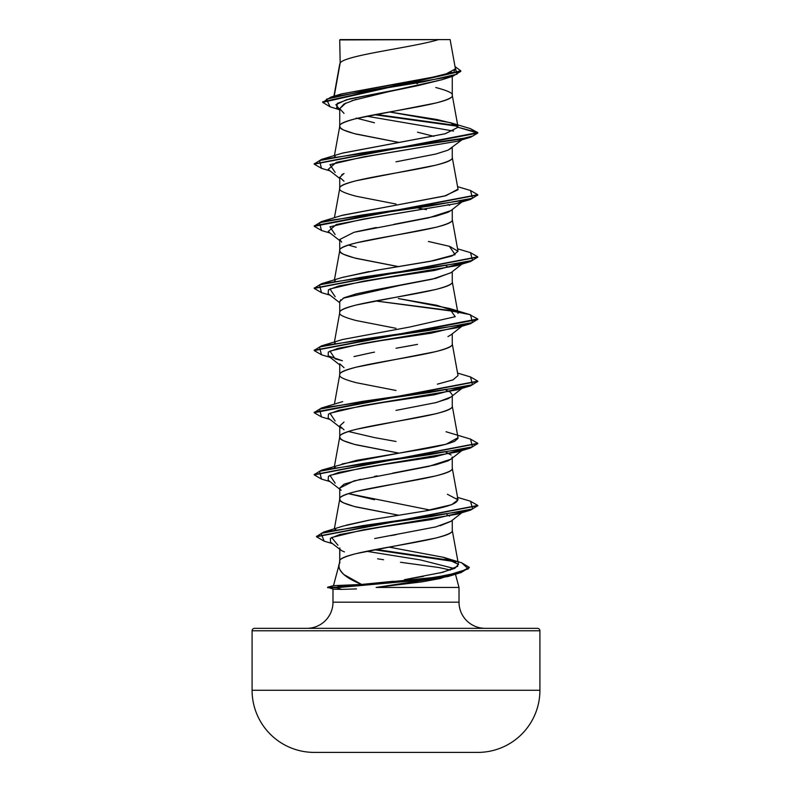 <?xml version="1.0" encoding="UTF-8"?>
<svg xmlns="http://www.w3.org/2000/svg" width="792" height="792" viewBox="0 0 792 792"><rect width="100%" height="100%" fill="white"/><g stroke="black" fill="none" stroke-linecap="round" stroke-linejoin="round"><path stroke-width="1.19" d="M537.461 628.343A2.455 2.455 0 0 1 539.916 630.798L539.916 690.258A62.142 62.142 0 0 1 478.427 752.4L313.573 752.4L478.427 752.4A62.142 62.142 0 0 0 539.916 690.258L252.084 690.258A62.142 62.142 0 0 0 313.573 752.4A62.142 62.142 0 0 1 252.084 690.258L539.916 690.258L539.916 630.798L252.084 630.798L252.084 690.258L252.084 630.798L539.916 630.798A2.455 2.455 0 0 0 537.461 628.343L254.539 628.343A2.455 2.455 0 0 0 252.084 630.798A2.455 2.455 0 0 1 254.539 628.343L537.461 628.343L254.539 628.343M461.657 562.795L469.24 567.31L460.251 572.279L435.788 577.249L336.432 587.199L336.432 587.723L435.788 577.774L460.251 572.794L469.21 567.567L461.122 572.547L420.522 580.13L336.432 587.723L327.65 587.723L327.65 587.199L333.076 589.179L341.807 589.397L333.076 589.179M485.179 628.343A26.166 26.166 0 0 1 459.013 602.177L459.013 587.456L376.141 587.456L459.013 587.456L459.013 602.177A26.166 26.166 0 0 0 485.179 628.343M332.987 602.177A26.166 26.166 0 0 1 306.821 628.343A26.166 26.166 0 0 0 332.987 602.177L459.013 602.177L332.987 602.177L332.987 589.149L332.987 602.177M339.976 562.271L339.233 564.152C337.61 570.913 345.065 577.685 361.617 584.447L333.472 585.664L361.617 584.447L343.837 574.517C339.322 569.765 337.788 566.31 339.233 564.152L339.738 561.36C338.719 559.37 344.213 556.786 356.222 553.598L435.778 538.055C447.787 534.867 453.281 532.283 452.262 530.293L452.262 520.265L452.262 530.293C455.737 540.649 336.263 551.004 339.738 561.36M339.154 564.468L333.482 585.635L339.154 564.468M400.495 562.271L438.738 567.498L450.48 570.072M455.281 573.547L459.013 587.456L455.281 573.547M356.489 588.902L353.42 589.06M451.024 521.235L435.838 526.908L374.666 538.54M339.847 547.945L339.738 561.201L339.738 548.46C339.53 549.44 341.105 550.588 344.461 551.905M340.184 62.954L339.718 39.947L340.184 62.954L334.234 96.109L340.184 62.954C344.876 55.173 413.533 47.381 438.58 39.6C413.533 47.381 344.876 55.173 340.184 62.954L339.738 64.201L340.184 62.954M442.322 79.616L417.582 85.704L374.428 94.594M356.192 99.297L344.015 103.99L339.738 108.682L339.738 126.344C338.719 124.354 344.213 121.77 356.222 118.572L435.778 103.039C447.787 99.851 453.281 97.258 452.262 95.268L452.262 76.438L452.262 95.268C453.281 93.278 447.787 90.694 435.778 87.506M450.975 148.401L447.955 150.173L435.758 154.054L396 161.815M344.025 173.468L339.738 177.358L339.738 188.486C338.719 186.496 344.213 183.912 356.222 180.725L435.778 165.181C447.787 161.994 453.281 159.41 452.262 157.42L452.262 147.391L452.262 157.42C455.737 167.775 336.263 178.131 339.738 188.486L339.738 177.358L344.025 181.239M450.925 210.583L447.975 212.305L435.788 216.196L393.832 224.344M376.279 227.502L356.202 231.739M461.914 201.97L450.836 210.652L428.531 217.869L354.044 232.284L339.738 239.501L339.738 250.48L339.738 239.501L341.669 242.095M396 266.171L356.222 258.4C344.213 255.212 338.719 252.628 339.738 250.638C338.719 248.648 344.213 246.055 356.222 242.867L435.778 227.334C447.787 224.146 453.281 221.552 452.262 219.562L452.262 209.534L452.262 219.562C455.737 229.918 336.263 240.283 339.738 250.638L340.699 252.46L343.54 254.291L354.42 257.945L398.782 266.656M451.034 272.646L435.758 278.348L374.467 289.991L356.222 293.882L344.025 297.762L339.738 301.643L339.738 312.622L339.738 301.643L340.847 299.683M339.738 312.781C338.719 310.791 344.213 308.207 356.222 305.009L435.778 289.476C447.787 286.288 453.281 283.694 452.262 281.704L452.262 271.686L452.262 281.704C455.737 292.07 336.263 302.425 339.738 312.781C338.719 314.77 344.213 317.364 356.222 320.552L396 328.314M450.846 334.937L447.975 336.6M417.552 344.362L396.03 348.252M374.497 352.133L370.755 352.856M370.537 352.905L354.004 356.588M339.738 363.795L339.738 374.764L339.738 363.795L344.025 367.676M339.738 374.923C338.719 372.933 344.213 370.349 356.222 367.161L435.778 351.618C447.787 348.43 453.281 345.847 452.262 343.857L452.262 333.828L452.262 343.857C455.737 354.212 336.263 364.567 339.738 374.923C338.719 376.913 344.213 379.507 356.222 382.694L396 390.466M450.975 396.98L447.975 398.742L435.788 402.633L395.98 410.404M344.025 422.057L339.738 425.938L339.738 437.075C338.719 435.085 344.213 432.491 356.222 429.304L435.778 413.77C447.787 410.573 453.281 407.989 452.262 405.999L452.262 395.97L452.262 405.999C455.737 416.354 336.263 426.71 339.738 437.075L339.738 425.938L344.025 429.818M452.262 457.014L451.588 458.538M450.895 459.192L447.975 460.894L435.758 464.785L392.723 473.121M377.249 475.903L374.467 476.428M360.578 479.279L344.025 484.199L339.738 488.08L339.738 499.059L339.738 488.08L354.044 480.873L428.531 466.448L450.836 459.231L463.845 449.044M339.738 499.217C338.719 497.228 344.213 494.634 356.222 491.446L435.778 475.913C447.787 472.725 453.281 470.131 452.262 468.141L452.262 458.123L452.262 468.141C455.737 478.507 336.263 488.862 339.738 499.217L340.699 501.049L343.54 502.87L354.42 506.524L398.772 515.245L356.222 506.989C344.213 503.791 338.719 501.207 339.738 499.217L334.353 528.818M417.532 83.615L416.562 83.437M415.048 83.15L408.236 81.903L415.048 83.15M396 141.877L356.222 134.115C344.213 130.928 338.719 128.334 339.738 126.344L339.738 108.682L344.025 113.385M356.212 118.087L374.477 122.78M417.513 132.185L433.868 136.323M398.782 142.372L354.42 133.66L343.54 129.997L340.699 128.175L339.738 126.344C336.263 115.988 455.737 105.633 452.262 95.268L458.033 127.017L452.173 123.255L436.897 119.493L389.407 111.969L450.41 122.681L458.053 127.235M449.608 205.375L447.975 204.544M426.383 209.672L418.206 208.039L426.383 209.672M396 204.029L356.222 196.258C344.213 193.07 338.719 190.476 339.738 188.486L334.422 217.721M348.421 245.065L356.222 247.272M446.035 265.874L446.965 266.251L446.035 265.874M450.341 392.268L452.262 394.862M348.421 431.501L374.497 437.59L396.03 441.481M449.608 453.964L446.025 452.311L451.054 454.954M398.772 453.093L354.42 444.381L343.54 440.728L340.699 438.897L339.738 437.075C338.719 439.065 344.213 441.649 356.222 444.837L396 452.608M429.789 509.989L348.411 493.644L374.467 499.732M337.144 95.486L340.461 94.248M341.451 93.931L443.787 75.141L455.43 68.874L450.123 39.6L340.154 39.6M377.596 558.806L383.556 559.736M338.699 109.464L330.125 106.831L326.413 99.188L361.399 91.545L452.826 76.26L441.995 79.725L396 89.882L346.52 99.742L335.877 104.663L339.738 109.593M366.736 116.216L453.578 131.056L366.736 116.216M457.687 126.265L374.359 114.711L457.687 126.265M452.826 76.26L460.815 71.339L322.681 102.366L330.165 106.841M321.502 168.35L314.226 164.152L477.774 133.076L470.25 128.581M457.073 125.631L375.952 114.414L457.073 125.631M322.681 101.851L460.815 70.825L455.014 66.587L456.994 74.22L423.364 81.843L330.888 97.109L322.681 102.366M330.888 97.109L341.58 93.892L419.631 80.032M426.225 78.873L452.153 72.3M453.984 71.25L455.45 69.033M450.41 122.681L470.29 128.591L477.774 132.561L458.053 127.274L445.352 133.719L342.669 153.044L321.463 159.44L459.608 139.283L473.101 135.917L477.774 132.561L314.256 163.895L321.463 159.44M334.422 155.578L339.738 126.344M341.639 215.503L445.846 195.723L458.023 189.13L452.262 157.42M374.161 270.656L433.719 260.647L452.034 255.965L458.023 251.292L452.262 219.562M334.422 279.863L339.738 250.638M458.023 313.434L452.262 281.704M437.392 384.17L453.014 379.873L458.023 375.566L452.262 343.857M342.094 463.944L445.985 444.262L458.023 437.709L452.262 405.999M334.422 466.3L339.738 437.075M426.67 510.573L451.727 504.652L458.023 499.861L452.262 468.141M439.857 573.002L454.776 568.339L458.459 564.399L452.262 530.293M339.233 564.152L339.768 561.053M393.565 581.249L361.617 584.447L391.377 581.526M457.786 566.28L442.995 572.24L404.455 579.675L423.443 576.378M458.459 564.399L443.342 557.281L388.832 547.094M346.173 525.185L369.181 520.126M458.023 499.861L447.391 494.267M334.491 467.765L335.155 467.122L334.491 467.765M334.501 343.471L335.165 342.827L334.491 343.471M457.182 312.058L436.927 305.306L398.317 298.544L449.331 308.405L455.242 316.701L409.464 327.086L342.669 339.481L321.463 345.876L429.64 330.343L472.487 322.572L470.527 314.8L449.331 308.405M342.015 277.537L368.953 271.567M458.023 251.292L449.688 246.371L428.393 241.461M334.491 157.034L335.155 156.4L334.491 157.034M342.094 153.222L445.173 133.759L458.053 127.274L477.774 133.076L470.537 137.263L362.37 152.806L319.513 160.578L321.463 168.34L330.096 170.904M454.578 573.715L440.015 578.566L421.681 581.902L376.141 587.456L447.935 576.536L455.133 573.289M341.807 589.397L336.432 587.723L341.807 589.397L356.37 588.911M454.331 568.547L420.354 559.914L366.518 551.282L420.354 559.914L454.331 568.547M337.956 545.272L331.63 537.511L363.597 529.749L456.845 514.226L462.35 512.127L431.224 519.601L380.883 527.086L339.718 534.57L330.413 538.312L330.492 542.055L339.738 549.262M335.145 483.15L329.957 475.388L363.449 467.617L456.865 452.074L463.657 449.183L434.432 456.915L382.873 464.647L338.946 472.388L328.452 476.249L328.155 480.12L339.738 489.189M335.135 421.007L329.957 413.236L363.469 405.464L456.865 389.931L463.657 387.041L434.432 394.772L382.873 402.504L338.946 410.236L328.452 414.107L328.155 417.978L339.738 427.046M342.382 360.736L335.145 358.865L329.957 351.094L363.449 343.322L456.845 327.789L462.35 325.69L430.907 333.224L380.15 340.758L338.164 348.292L328.314 352.064L328.165 355.836L342.382 360.736M335.155 296.723L329.947 288.951L363.439 281.18L456.845 265.647L463.667 262.746L434.422 270.478L382.863 278.22L338.927 285.952L328.452 289.822L328.165 293.683L339.738 302.752M335.145 234.571L329.957 226.799L363.459 219.037L456.865 203.495L463.657 200.604M335.135 172.418L329.957 164.657L363.469 156.885L456.855 141.352L470.537 137.263M321.522 230.502L314.236 226.294L477.744 194.971L470.527 199.416L362.34 214.959L319.503 222.72L321.483 230.492L330.086 233.046M321.512 292.644L314.236 288.437L477.734 257.113L470.517 261.568L362.35 277.101L319.513 284.863L321.473 292.634L330.086 295.188M477.744 319.255L470.527 323.71L362.37 339.243L319.522 347.005L321.463 354.776L330.086 357.34M321.502 416.938L314.226 412.731L477.744 381.397L470.537 385.853L362.37 401.386L319.513 409.157L321.473 416.929L330.086 419.483M477.744 443.55L470.517 448.005L362.34 463.538L319.503 471.309L321.483 479.071L314.236 474.873L477.744 443.55M324.175 541.164L316.513 536.768L477.734 505.692L470.517 510.147L362.587 525.65L321.116 533.402L324.136 541.154L332.541 543.639M374.339 549.737L456.162 561.865L374.339 549.737M470.488 190.496L477.764 194.703L314.236 225.779L314.236 226.294M470.478 252.638L477.764 256.846L314.256 288.179L321.483 283.724L429.66 268.191L472.497 260.42L470.517 252.658L457.578 248.797M456.835 311.761L375.438 300.94L446.015 309.969L469.399 314.483L477.764 318.988L314.256 350.321L321.463 345.876M470.498 376.942L477.774 381.14L314.226 412.216L314.226 412.731M470.488 439.085L477.764 443.292L314.266 474.616L321.483 470.161L429.65 454.628L472.487 446.856L470.527 439.095L446.025 431.739M470.478 501.227L477.764 505.435L316.543 536.511L323.671 532.046L430.65 516.641L472.685 508.939L470.517 501.237L457.578 497.376M375.952 549.43L454.499 560.964L375.952 549.43M321.502 354.786L314.226 350.579L477.764 319.513L477.764 318.988M458.023 189.714L444.49 196.079L342.679 215.186L321.483 221.582L429.65 206.049L472.487 198.277L470.527 190.516L457.578 186.645M449.341 246.262L455.123 254.628L430.016 261.37L378.091 270.003L342.669 277.329L321.483 283.724M335.155 280.685L334.501 281.328M457.994 438.422L454.717 441.263C447.312 444.431 433.452 447.609 413.127 450.777L356.885 460.281L321.483 470.161M457.024 498.346C460.568 503.098 446.549 507.86 414.958 512.612L371.23 519.75L343.352 526.027L323.671 532.046M335.768 529.274L334.887 529.957M388.852 547.084L443.342 557.281L461.696 562.805L468.29 568.904L448.44 575.002L410.236 581.1L336.432 587.199L327.65 587.199L336.432 587.199L342.283 585.377L336.432 587.723L327.65 587.723M314.256 412.474L321.463 408.019L429.63 392.486L472.478 384.714L470.537 376.952L457.578 373.082M314.266 226.037L321.483 221.582M341.798 174.676L342.896 174.032M448.242 150.044L461.914 139.828M456.885 141.342L373.161 155.371L336.263 162.38L328.155 169.389L339.738 178.467M470.527 199.416L456.865 203.495L373.171 217.513L336.263 224.522L328.155 231.541L339.738 240.61M390.624 535.639L396.178 534.659M440.015 525.809L450.836 521.384L462.756 512.038M449.608 516.107L446.965 514.83M341.154 490.307L340.025 489.08M341.164 428.165L339.738 425.938M436.937 402.346L450.836 397.089L463.835 386.902M449.608 391.812L446.025 390.169M404.029 346.837L413.384 345.144M343.065 298.228L399.396 285.516L432.373 279.15L450.846 272.795L463.845 262.607M382.972 39.6L405.207 39.6M450.074 39.6L339.738 39.927M347.926 39.6L438.58 39.6M339.738 110.296L336.709 107.89L337.313 103.386L349.638 98.891L396 89.882L351.935 100.653M345.916 103.029L339.738 108.682M460.815 71.349L460.815 70.825M339.768 63.885L333.927 96.198M339.768 312.464L334.422 342.015M339.768 374.616L334.422 404.158M447.935 576.536L461.122 572.547M456.845 514.226L470.517 510.147M330.086 481.625L321.483 479.071M456.865 452.074L470.517 448.005M456.865 389.931L470.537 385.853M456.845 327.789L470.527 323.71M456.845 265.647L470.517 261.568M314.226 163.637L314.226 164.152M477.764 194.703L477.764 195.228M477.764 256.846L477.764 257.37M314.236 287.922L314.236 288.437M314.226 350.064L314.226 350.579M477.774 381.14L477.774 381.665M477.764 443.292L477.764 443.807M314.236 474.358L314.236 474.873M477.764 505.435L477.764 505.949M316.513 536.253L316.513 536.768M469.24 567.31L469.24 567.824M342.679 401.623L321.463 408.019M461.914 326.264L450.836 334.947M328.165 355.836L339.738 364.904M327.65 587.199L333.571 585.615"/></g></svg>
